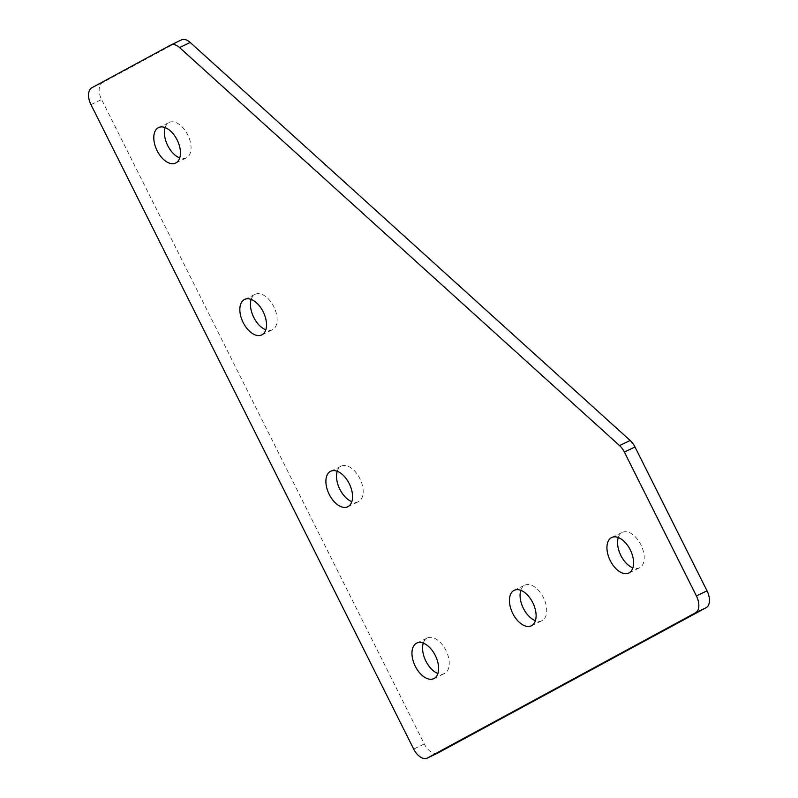 <?xml version="1.0" encoding="UTF-8"?>
<svg xmlns="http://www.w3.org/2000/svg" width="798" height="798" viewBox="0 0 798 798"><rect width="100%" height="100%" fill="white"/><g stroke="black" fill="none" stroke-linecap="round" stroke-linejoin="round"><path stroke-width="0.6" stroke-dasharray="3.99 2.99" d="M165.126 127.58A19.701 11.352 64.3 0 1 168.917 122.593A19.701 11.352 64.3 0 1 169.196 122.453A19.701 11.352 64.3 0 1 187.849 135.042A19.701 11.352 64.3 0 1 186.562 157.824A19.701 11.352 64.3 0 1 186.273 157.964A19.701 11.352 64.3 0 1 179.73 157.944M618.27 537.513A19.701 11.352 64.3 0 1 622.061 532.535A19.701 11.352 64.3 0 1 622.34 532.386A19.701 11.352 64.3 0 1 640.994 544.974A19.701 11.352 64.3 0 1 639.707 567.757A19.701 11.352 64.3 0 1 639.417 567.907A19.701 11.352 64.3 0 1 632.874 567.877M251.18 299.43A19.701 11.352 64.3 0 1 254.971 294.442A19.701 11.352 64.3 0 1 255.25 294.302A19.701 11.352 64.3 0 1 273.904 306.891A19.701 11.352 64.3 0 1 272.617 329.674A19.701 11.352 64.3 0 1 272.337 329.813A19.701 11.352 64.3 0 1 265.784 329.793M337.235 471.279A19.701 11.352 64.3 0 1 341.025 466.291A19.701 11.352 64.3 0 1 341.305 466.152A19.701 11.352 64.3 0 1 359.958 478.74A19.701 11.352 64.3 0 1 358.671 501.523A19.701 11.352 64.3 0 1 358.392 501.663A19.701 11.352 64.3 0 1 351.838 501.643M520.785 590.321A19.701 11.352 64.3 0 1 524.575 585.333A19.701 11.352 64.3 0 1 524.855 585.193A19.701 11.352 64.3 0 1 543.508 597.782A19.701 11.352 64.3 0 1 542.211 620.565A19.701 11.352 64.3 0 1 541.932 620.704A19.701 11.352 64.3 0 1 535.388 620.684M423.289 643.128A19.701 11.352 64.3 0 1 427.08 638.141A19.701 11.352 64.3 0 1 427.369 638.001A19.701 11.352 64.3 0 1 446.022 650.589A19.701 11.352 64.3 0 1 444.725 673.372A19.701 11.352 64.3 0 1 444.446 673.512A19.701 11.352 64.3 0 1 437.893 673.492M437.653 753.093A14.414 8.309 64.3 0 1 424.307 743.955L101.595 99.531A14.414 8.309 64.3 0 1 102.453 82.673L181.236 40.01L170.612 45.107M102.453 82.673L91.83 87.78M90.972 104.628L101.595 99.531M424.307 743.955L413.683 749.063M175.66 163.071L186.273 157.964M628.804 573.014L639.417 567.907M261.714 334.921L272.337 329.813M347.768 506.77L358.392 501.663M531.318 625.812L541.932 620.704M433.823 678.619L444.446 673.512M416.746 643.098L427.369 638.001M514.231 590.301L524.855 585.193M330.691 471.259L341.305 466.152M244.637 299.41L255.25 294.302M611.727 537.493L622.34 532.386M158.583 127.56L169.196 122.453"/><path stroke-width="1.2" d="M179.73 157.944A19.701 11.352 64.3 0 1 165.126 127.58M175.939 162.932A19.701 11.352 64.3 0 1 175.66 163.071A19.701 11.352 64.3 0 1 157.007 150.483A19.701 11.352 64.3 0 1 158.293 127.7A19.701 11.352 64.3 0 1 158.583 127.56A19.701 11.352 64.3 0 1 177.236 140.149A19.701 11.352 64.3 0 1 175.939 162.932M632.874 567.877A19.701 11.352 64.3 0 1 618.27 537.513M629.083 572.864A19.701 11.352 64.3 0 1 628.804 573.014A19.701 11.352 64.3 0 1 610.151 560.415A19.701 11.352 64.3 0 1 611.438 537.633A19.701 11.352 64.3 0 1 611.727 537.493A19.701 11.352 64.3 0 1 630.38 550.081A19.701 11.352 64.3 0 1 629.083 572.864M265.784 329.793A19.701 11.352 64.3 0 1 251.18 299.43M261.993 334.781A19.701 11.352 64.3 0 1 261.714 334.921A19.701 11.352 64.3 0 1 243.061 322.332A19.701 11.352 64.3 0 1 244.358 299.549A19.701 11.352 64.3 0 1 244.637 299.41A19.701 11.352 64.3 0 1 263.29 311.998A19.701 11.352 64.3 0 1 261.993 334.781M351.838 501.643A19.701 11.352 64.3 0 1 337.235 471.279M348.048 506.63A19.701 11.352 64.3 0 1 347.768 506.77A19.701 11.352 64.3 0 1 329.115 494.181A19.701 11.352 64.3 0 1 330.412 471.399A19.701 11.352 64.3 0 1 330.691 471.259A19.701 11.352 64.3 0 1 349.344 483.847A19.701 11.352 64.3 0 1 348.048 506.63M535.388 620.684A19.701 11.352 64.3 0 1 520.785 590.321M531.598 625.672A19.701 11.352 64.3 0 1 531.318 625.812A19.701 11.352 64.3 0 1 512.655 613.223A19.701 11.352 64.3 0 1 513.952 590.44A19.701 11.352 64.3 0 1 514.231 590.301A19.701 11.352 64.3 0 1 532.884 602.889A19.701 11.352 64.3 0 1 531.598 625.672M437.893 673.492A19.701 11.352 64.3 0 1 423.289 643.128M434.102 678.48A19.701 11.352 64.3 0 1 433.823 678.619A19.701 11.352 64.3 0 1 415.169 666.031A19.701 11.352 64.3 0 1 416.466 643.248A19.701 11.352 64.3 0 1 416.746 643.098A19.701 11.352 64.3 0 1 435.399 655.697A19.701 11.352 64.3 0 1 434.102 678.48M706.17 607.677L695.547 612.784L427.449 757.99A14.414 8.309 -115.7 0 1 427.249 758.1A14.414 8.309 -115.7 0 1 413.683 749.063L90.972 104.628A14.414 8.309 -115.7 0 1 91.83 87.78L170.612 45.107A14.414 8.309 -115.7 0 1 170.822 45.007L181.435 39.9A14.414 8.309 64.3 0 1 190.193 42.454L630.171 440.476A14.414 8.309 64.3 0 1 634.979 446.96L707.028 590.829A14.414 8.309 64.3 0 1 706.17 607.677L438.072 752.893A14.414 8.309 64.3 0 1 437.863 752.993A14.414 8.309 64.3 0 1 437.653 753.093M695.547 612.784A14.414 8.309 -115.7 0 0 696.405 595.936L707.028 590.829M634.979 446.96L624.365 452.067L696.405 595.936M624.365 452.067A14.414 8.309 -115.7 0 0 619.557 445.583L630.171 440.476M190.193 42.454L179.57 47.561L619.557 445.583M179.57 47.561A14.414 8.309 -115.7 0 0 170.822 45.007M427.449 757.99L438.072 752.893M427.249 758.1L437.863 752.993"/></g></svg>
